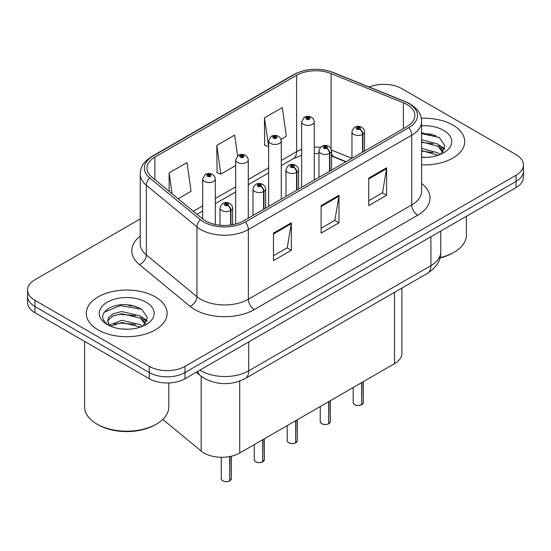 <?xml version="1.0" encoding="UTF-8"?>
<svg xmlns="http://www.w3.org/2000/svg" width="551" height="551" viewBox="0 0 551 551"><rect width="100%" height="100%" fill="white"/><g stroke="black" fill="none" stroke-linecap="round" stroke-linejoin="round"><path stroke-width="0.83" d="M345.856 161.829L332.17 156.298A33.68 19.443 0 0 0 331.592 156.071M401.913 288.07L401.913 353.336A25.263 14.588 180 0 1 394.516 363.653L239.726 453.018A25.263 14.588 180 0 1 201.17 451.069L162.779 419.421M452.874 125.07A40.416 23.335 0 0 0 421.301 118.3A40.416 23.335 0 0 1 452.874 125.07A40.416 23.335 0 0 1 464.713 141.573A40.416 23.335 0 0 0 452.874 125.07M155.286 296.886A40.416 23.335 0 0 0 111.233 291.823A40.416 23.335 0 0 0 86.287 313.388A40.416 23.335 0 0 0 98.126 329.884A40.416 23.335 0 0 0 142.172 334.946A40.416 23.335 0 0 0 167.125 313.388A40.416 23.335 0 0 0 155.286 296.886A40.416 23.335 0 0 0 111.233 291.823A40.416 23.335 0 0 0 86.287 313.388A40.416 23.335 0 0 0 98.126 329.884A40.416 23.335 0 0 0 142.172 334.946A40.416 23.335 0 0 0 167.125 313.388A40.416 23.335 0 0 0 155.286 296.886M406.969 104.545A26.944 15.559 180 0 1 414.862 115.545A26.944 15.559 180 0 1 406.969 126.551L243.583 220.875A26.944 15.559 180 0 1 202.458 218.802L151.849 177.071A26.944 15.559 180 0 1 146.972 168.145A26.944 15.559 180 0 1 154.865 157.145L296.583 75.329A26.944 15.559 180 0 1 331.089 73.586L403.373 102.803A26.944 15.559 180 0 1 406.969 104.545M408.814 103.478A29.561 17.067 0 0 0 404.868 101.57L332.59 72.346A29.561 17.067 0 0 0 294.73 74.261L153.02 156.078A29.561 17.067 0 0 0 149.707 177.932L200.316 219.663A29.561 17.067 0 0 0 245.436 221.943L408.814 127.612A29.561 17.067 0 0 0 408.814 103.478M140.236 218.947L34.947 279.729A25.263 14.588 0 0 0 27.55 290.046L27.55 302.416A25.263 14.588 0 0 0 34.947 312.734L149.273 378.737L149.273 372.545A25.263 14.588 0 0 0 184.998 372.545L516.053 181.417A25.263 14.588 0 0 0 523.45 171.099A25.263 14.588 0 0 1 516.053 181.417L184.998 372.545A25.263 14.588 0 0 1 149.273 372.545L34.947 306.542L149.273 372.545L149.273 366.36A25.263 14.588 0 0 0 184.998 366.36L516.053 175.225A25.263 14.588 0 0 0 523.45 164.914A25.263 14.588 0 0 0 516.053 154.604L401.727 88.601A25.263 14.588 0 0 0 369.232 87.024M27.55 296.231A25.263 14.588 0 0 0 34.947 306.542A25.263 14.588 0 0 1 27.55 296.231M273.475 233.114L273.475 260.616L291.341 250.306L291.341 222.804L273.475 233.114M273.475 255.74L287.236 247.798L291.265 223.72A6.736 3.891 -120 0 0 291.341 222.804M287.112 247.867L291.341 250.306M368.743 178.111L368.743 205.613L386.609 195.302L386.609 167.8L368.743 178.111M368.743 200.736L382.504 192.795L386.533 168.716A6.736 3.891 -120 0 0 386.609 167.8M382.38 192.864L386.609 195.302M321.109 205.613L321.109 233.114L338.975 222.804L338.975 195.302L321.109 205.613M321.109 228.238L334.87 220.297L338.899 196.218A6.736 3.891 -120 0 0 338.975 195.302M334.746 220.366L338.975 222.804M421.598 164.852A40.416 23.335 0 0 0 464.713 141.573A40.416 23.335 0 0 1 421.598 164.852M27.55 290.046A25.263 14.588 0 0 0 34.947 300.357L149.273 366.36M281.058 139.348L286.32 136.311L282.291 107.576L264.425 117.886L264.714 145.223M178.152 198.759L191.052 191.307L187.023 162.573L169.157 172.89L169.157 191.342M237.577 155.912L234.657 135.078L216.791 145.388L217.08 172.725M216.791 145.388L220.827 174.123L235.663 165.555M220.827 174.123L216.791 172.615M264.425 117.886L268.647 146.511M268.454 146.621L264.425 145.113M169.157 172.89L172.084 193.759M138.453 307.534A33.68 19.443 0 0 0 135.932 307.059M436.048 135.725A33.68 19.443 0 0 0 433.527 135.243M149.273 378.737A25.263 14.588 0 0 0 184.998 378.737L516.053 187.602A25.263 14.588 0 0 0 523.45 177.291L523.45 164.914M361.642 404.758C358.639 405.722 356.339 405.694 354.727 404.668C353.405 403.518 352.895 402.802 353.212 402.526A5.055 2.92 0 0 0 354.692 404.592A5.055 2.92 0 0 0 361.676 404.675L361.566 404.744A4.883 2.817 180 0 1 354.81 404.661M361.676 404.468L361.986 382.428M362.923 151.98L362.923 134.237A4.208 2.535 -122.2 0 0 359.817 129.154A2.108 1.212 0 0 0 359.755 127.474A2.108 1.212 0 0 0 356.772 127.474A2.108 1.212 0 0 0 356.772 129.196A2.108 1.212 0 0 0 359.686 129.23L358.832 128.693A0.84 0.489 180 0 1 357.668 128.679A0.84 0.489 180 0 1 357.42 128.335A0.84 0.489 180 0 1 357.943 127.887A0.84 0.489 180 0 1 358.859 127.99A0.84 0.489 180 0 1 359.107 128.335A0.84 0.489 180 0 1 358.887 128.665L359.817 129.154M359.686 129.23A4.208 2.321 62.1 0 1 362.53 134.465A6.316 3.643 180 0 1 353.797 134.354A6.316 3.643 180 0 1 351.951 131.772C353.563 126.592 356.869 125.091 361.855 127.267L363.894 129.265L364.576 131.772A6.316 3.643 180 0 1 362.923 134.237M362.53 152.207L362.53 134.465M361.676 404.675L361.676 382.608M314.263 180.067L314.263 121.771A6.316 3.643 180 0 1 310.365 125.139A6.316 3.643 180 0 1 303.484 124.347A6.316 3.643 180 0 1 301.638 121.771L304.152 117.384A4.208 2.535 57.8 0 1 306.397 117.515A2.108 1.212 0 0 0 306.459 119.195A2.108 1.212 0 0 0 309.442 119.195A2.108 1.212 0 0 0 309.442 117.473A2.108 1.212 0 0 0 306.528 117.439L307.382 117.976A0.84 0.489 180 0 1 308.546 117.99A0.84 0.489 180 0 1 308.794 118.334A0.84 0.489 180 0 1 308.271 118.782A0.84 0.489 180 0 1 307.355 118.679A0.84 0.489 180 0 1 307.107 118.334A0.84 0.489 180 0 1 307.327 118.004L306.397 117.515M307.382 118.692L307.382 117.976M306.528 117.439A4.208 2.321 -117.9 0 0 304.558 117.149A4.208 2.321 -117.9 0 0 304.372 117.273M307.327 118.658L307.327 118.004M328.658 423.802C325.655 424.766 323.347 424.738 321.743 423.712C320.413 422.562 319.911 421.846 320.227 421.57A5.055 2.92 0 0 0 321.708 423.636A5.055 2.92 0 0 0 328.692 423.719L328.575 423.788A4.883 2.817 180 0 1 321.825 423.705M328.692 423.512L329.002 401.472M329.932 171.024L329.932 153.281A4.208 2.535 -122.2 0 0 326.833 148.198A2.108 1.212 0 0 0 326.764 146.525A2.108 1.212 0 0 0 323.788 146.525A2.108 1.212 0 0 0 323.788 148.24A2.108 1.212 0 0 0 326.702 148.274L325.848 147.737A0.84 0.489 180 0 1 324.684 147.723A0.84 0.489 180 0 1 324.436 147.379A0.84 0.489 180 0 1 324.952 146.931A0.84 0.489 180 0 1 325.875 147.034A0.84 0.489 180 0 1 326.116 147.379A0.84 0.489 180 0 1 325.896 147.709L326.833 148.198M326.702 148.274A4.208 2.321 62.1 0 1 329.546 153.509A6.316 3.643 180 0 1 320.813 153.398A6.316 3.643 180 0 1 318.96 150.816C320.579 145.636 323.878 144.135 328.871 146.311L330.91 148.309L331.592 150.816A6.316 3.643 180 0 1 329.932 153.281M329.546 171.251L329.546 153.509M328.692 423.719L328.692 401.658M295.667 442.846C292.671 443.81 290.363 443.782 288.752 442.756C287.429 441.606 286.926 440.896 287.236 440.614A5.055 2.92 0 0 0 288.717 442.68A5.055 2.92 0 0 0 295.701 442.763L295.591 442.832A4.883 2.817 180 0 1 288.834 442.749M295.701 442.556L296.018 420.523M296.948 190.067L296.948 172.325A4.208 2.535 -122.2 0 0 293.841 167.249A2.108 1.212 0 0 0 293.779 165.569A2.108 1.212 0 0 0 290.804 165.569A2.108 1.212 0 0 0 290.804 167.284A2.108 1.212 0 0 0 293.711 167.318L292.856 166.781A0.84 0.489 180 0 1 291.693 166.767A0.84 0.489 180 0 1 291.451 166.423A0.84 0.489 180 0 1 291.968 165.975A0.84 0.489 180 0 1 292.884 166.078A0.84 0.489 180 0 1 293.132 166.423A0.84 0.489 180 0 1 292.912 166.753L293.841 167.249M293.711 167.318A4.208 2.321 62.1 0 1 296.555 172.553A6.316 3.643 180 0 1 287.829 172.442A6.316 3.643 180 0 1 285.976 169.86C287.588 164.68 290.894 163.179 295.887 165.355L297.926 167.352L298.608 169.86A6.316 3.643 180 0 1 296.948 172.325M296.555 190.295L296.555 172.553M295.701 442.763L295.701 420.702M262.682 461.89C259.679 462.854 257.379 462.826 255.767 461.8C254.445 460.65 253.935 459.94 254.252 459.658A5.055 2.92 0 0 0 255.733 461.724A5.055 2.92 0 0 0 262.717 461.814L262.607 461.876A4.883 2.817 180 0 1 255.85 461.793M262.717 461.6L263.027 439.567M263.963 209.111L263.963 191.369A4.208 2.535 -122.2 0 0 260.857 186.293A2.108 1.212 0 0 0 260.795 184.613A2.108 1.212 0 0 0 257.813 184.613A2.108 1.212 0 0 0 257.813 186.328A2.108 1.212 0 0 0 260.726 186.369L259.872 185.825A0.84 0.489 180 0 1 258.708 185.811A0.84 0.489 180 0 1 258.46 185.467A0.84 0.489 180 0 1 258.984 185.019A0.84 0.489 180 0 1 259.9 185.129A0.84 0.489 180 0 1 260.148 185.467A0.84 0.489 180 0 1 259.927 185.797L260.857 186.293M260.726 186.369A4.208 2.321 62.1 0 1 263.571 191.596A6.316 3.643 180 0 1 254.837 191.486A6.316 3.643 180 0 1 252.992 188.91C254.603 183.724 257.909 182.223 262.896 184.399L264.935 186.396L265.623 188.91A6.316 3.643 180 0 1 263.963 191.369M263.571 209.339L263.571 191.596M262.717 461.814L262.717 439.746M229.698 480.933C226.695 481.898 224.388 481.87 222.783 480.844C221.454 479.694 220.951 478.984 221.268 478.702A5.055 2.92 0 0 0 222.749 480.768A5.055 2.92 0 0 0 229.733 480.858L229.615 480.92A4.883 2.817 180 0 1 222.866 480.837M229.733 480.651L230.042 456.503M230.972 224.98L230.972 210.413A4.208 2.535 -122.2 0 0 227.873 205.337A2.108 1.212 0 0 0 227.804 203.656A2.108 1.212 0 0 0 224.829 203.656A2.108 1.212 0 0 0 224.829 205.371A2.108 1.212 0 0 0 227.742 205.413L226.888 204.876A0.84 0.489 180 0 1 225.724 204.855A0.84 0.489 180 0 1 225.476 204.517A0.84 0.489 180 0 1 225.993 204.063A0.84 0.489 180 0 1 226.916 204.173A0.84 0.489 180 0 1 227.164 204.517A0.84 0.489 180 0 1 226.936 204.841L227.873 205.337M227.742 205.413A4.208 2.321 62.1 0 1 230.587 210.64A6.316 3.643 180 0 1 221.853 210.53A6.316 3.643 180 0 1 220.001 207.954C221.619 202.768 224.918 201.267 229.912 203.443L231.95 205.447L232.632 207.954A6.316 3.643 180 0 1 230.972 210.413M230.587 225.035L230.587 210.64M229.733 480.858L229.733 456.565M281.279 199.118L281.279 140.815A6.316 3.643 180 0 1 277.38 144.183A6.316 3.643 180 0 1 270.5 143.391A6.316 3.643 180 0 1 268.647 140.815L271.168 136.434A4.208 2.535 57.8 0 1 273.413 136.558A2.108 1.212 0 0 0 273.475 138.239A2.108 1.212 0 0 0 276.45 138.239A2.108 1.212 0 0 0 276.45 136.517A2.108 1.212 0 0 0 273.544 136.483L274.398 137.02A0.84 0.489 180 0 1 275.562 137.034A0.84 0.489 180 0 1 275.803 137.378A0.84 0.489 180 0 1 275.286 137.826A0.84 0.489 180 0 1 274.37 137.722A0.84 0.489 180 0 1 274.123 137.378A0.84 0.489 180 0 1 274.343 137.047L273.413 136.558M274.398 137.736L274.398 137.02M273.544 136.483A4.208 2.321 -117.9 0 0 271.574 136.2A4.208 2.321 -117.9 0 0 271.388 136.317M274.343 137.709L274.343 137.047M248.294 218.162L248.294 159.859A6.316 3.643 180 0 1 244.396 163.227A6.316 3.643 180 0 1 237.509 162.435A6.316 3.643 180 0 1 235.663 159.859L238.184 155.478A4.208 2.535 57.8 0 1 240.429 155.602A2.108 1.212 0 0 0 240.491 157.283A2.108 1.212 0 0 0 243.466 157.283A2.108 1.212 0 0 0 243.466 155.561A2.108 1.212 0 0 0 240.553 155.527L241.407 156.064A0.84 0.489 180 0 1 242.571 156.078A0.84 0.489 180 0 1 242.819 156.422A0.84 0.489 180 0 1 242.302 156.87A0.84 0.489 180 0 1 241.379 156.766L241.359 156.091L240.429 155.602M241.407 156.78L241.407 156.064M240.553 155.527A4.208 2.321 -117.9 0 0 238.59 155.244A4.208 2.321 -117.9 0 0 238.404 155.361M241.379 156.766A0.84 0.489 180 0 1 241.138 156.422A0.84 0.489 180 0 1 241.359 156.091M215.303 224.491L215.303 178.903A6.316 3.643 180 0 1 211.405 182.271A6.316 3.643 180 0 1 204.524 181.479A6.316 3.643 180 0 1 202.678 178.903L205.192 174.522A4.208 2.535 57.8 0 1 207.438 174.646A2.108 1.212 0 0 0 207.5 176.327A2.108 1.212 0 0 0 210.482 176.327A2.108 1.212 0 0 0 210.482 174.605A2.108 1.212 0 0 0 207.569 174.571L208.423 175.108A0.84 0.489 180 0 1 209.587 175.122A0.84 0.489 180 0 1 209.835 175.466A0.84 0.489 180 0 1 209.311 175.914A0.84 0.489 180 0 1 208.395 175.81L208.368 175.135L207.438 174.646M208.423 175.824L208.423 175.108M207.569 174.571A4.208 2.321 -117.9 0 0 205.599 174.288A4.208 2.321 -117.9 0 0 205.413 174.405M208.395 175.81A0.84 0.489 180 0 1 208.147 175.466A0.84 0.489 180 0 1 208.368 175.135M440.029 257.627A42.103 24.306 0 0 0 454.065 252.268A42.103 24.306 0 0 0 466.401 235.077L466.401 216.267M439.932 257.971A40.416 23.335 0 0 0 452.874 252.95L454.065 252.268M421.598 157.118L426.116 157.386M421.598 148.384L437.756 152.792L439.98 154.583M421.598 150.568L438.155 155.258M421.598 139.658L437.756 144.066L443.224 151.615M421.598 141.834L437.756 146.242L442.79 152.186M421.598 157.345A27.454 15.855 0 0 0 443.713 152.779A27.454 15.855 0 0 0 443.713 130.367A27.454 15.855 0 0 0 421.598 125.8M440.635 154.314L444.933 145.87L439.491 137.667L421.598 132.757M421.598 133.604L439.119 137.419M421.598 142.337L433.045 143.839M441.344 147.379L444.34 149.583M421.598 151.064L433.045 152.572M439.064 145.03L444.623 148.749M156.477 424.077L155.286 424.766A40.416 23.335 0 0 1 98.126 424.766L96.935 424.077A42.103 24.306 0 0 0 156.477 424.077A42.103 24.306 0 0 0 168.806 406.893L168.806 382.973M122.108 329.016L128.521 329.202M109.518 324.987L121.778 320.31L140.161 324.608L142.392 326.392M110.648 326.164L121.778 322.493L140.567 327.067M109.711 325.834L107.741 321.226A19.037 10.992 0 0 0 110.813 326.316M107.741 321.226L108.32 317.893L113.244 313.691L121.778 311.577L140.161 315.875L145.629 323.43M107.789 321.495L108.32 320.076L113.244 315.875L121.778 313.76L140.161 318.058L145.202 323.995M143.04 326.123L147.344 317.679L141.903 309.483C131.469 303.67 120.786 303.05 109.863 307.623C100.902 313.161 100.337 318.974 108.168 325.069L108.265 325.131M146.118 302.175A27.454 15.855 0 0 0 107.287 302.175A27.454 15.855 0 0 0 107.287 324.594A27.454 15.855 0 0 0 146.118 324.594A27.454 15.855 0 0 0 146.118 302.175M84.599 341.4L84.599 406.893A42.103 24.306 0 0 0 96.935 424.077L98.126 424.766M104.16 312.238L120.276 305.619L141.531 309.235M114.229 315.447L120.276 314.352L135.45 315.654M143.749 319.194L146.745 321.398M114.229 324.181L120.276 323.086L135.45 324.387M141.469 316.846L147.034 320.565M394.516 292.34L394.516 363.653M201.17 376.278L201.17 451.069M239.726 381.092L239.726 453.018M421.598 183.469A42.103 24.306 180 0 1 417.686 215.241L254.3 309.572A8.423 4.863 60 0 1 248.349 299.255L411.735 204.931A33.68 19.443 0 0 0 421.598 191.176L421.598 121.461A33.68 19.443 180 0 1 411.735 135.209A8.423 4.863 -120 0 0 408.814 127.612M254.3 309.572A42.103 24.306 180 0 1 194.758 309.572A42.103 24.306 180 0 1 190.04 306.322L139.431 264.59A42.103 24.306 180 0 1 140.236 236.062M200.716 299.255A33.68 19.443 0 0 0 248.349 299.255L248.349 229.54A33.68 19.443 180 0 1 196.941 226.943L146.325 185.212A33.68 19.443 180 0 1 140.236 174.061L140.236 243.776A33.68 19.443 0 0 0 146.325 254.927L196.941 296.658A33.68 19.443 0 0 0 200.716 299.255M421.598 121.461C421.06 115.648 420.461 110.806 409.992 103.857L405.564 101.708A8.423 3.947 112 0 0 404.868 101.57M405.564 101.708L333.279 72.484C319.332 67.553 306.087 68.269 293.559 74.633A8.423 4.863 60 0 1 294.73 74.261M153.02 156.078A8.423 4.863 -120 0 0 151.849 156.45C141.352 163.42 140.774 168.248 140.236 174.061M149.707 177.932A8.423 5.634 129.5 0 0 146.325 185.212L146.325 254.927A8.423 5.634 -50.5 0 1 139.431 264.59M333.279 72.484A8.423 3.947 112 0 0 332.59 72.346M200.316 219.663A8.423 5.634 129.5 0 0 196.941 226.943L196.941 296.658A8.423 5.634 -50.5 0 1 190.04 306.322M245.436 221.943A8.423 4.863 60 0 1 248.349 229.54L411.735 135.209L411.735 204.931A8.423 4.863 60 0 0 417.686 215.241M184.998 366.36L184.998 378.737M516.053 175.225L516.053 187.602M34.947 300.357L34.947 312.734M154.865 157.145L154.865 179.557M403.373 102.803L403.373 128.624M331.089 73.586L331.089 148.646M351.931 158.323L331.537 150.079M320.386 147.331A26.944 15.559 0 0 0 314.263 147.11M301.638 149.349A26.944 15.559 0 0 0 296.583 151.642L281.279 160.479M296.583 75.329L296.583 151.642A15.159 8.754 60 0 1 293.442 158.585L281.279 165.603M268.647 167.766L248.294 179.523M235.663 186.817L215.303 198.567M202.678 205.86L193.318 211.26M346.159 161.657L334.099 156.787A15.159 7.101 -68 0 1 331.592 153.639M321.109 206.487L338.899 196.218M368.743 178.985L386.533 168.716M273.475 233.989L291.265 223.72M199.91 370.127A33.68 19.443 0 0 0 201.074 370.83A33.68 19.443 0 0 0 248.708 370.83L430.903 265.637A33.68 19.443 0 0 0 440.772 251.89C441.02 260.244 436.564 267.4 427.418 273.344L245.216 378.537A16.84 9.725 60 0 0 248.708 370.83L248.708 341.951M430.903 236.758L430.903 265.637A16.84 9.725 60 0 1 427.418 273.344M197.706 371.395A16.84 11.261 129.5 0 0 200.378 375.651L196.246 372.242M361.986 404.496A5.055 2.92 0 0 0 363.316 402.526L363.316 381.664M329.002 423.54A5.055 2.92 0 0 0 330.331 421.57L330.331 400.708M296.018 442.584A5.055 2.92 0 0 0 297.34 440.614L297.34 419.752M263.027 461.628A5.055 2.92 0 0 0 264.356 459.658L264.356 438.796M230.042 480.679A5.055 2.92 0 0 0 231.372 478.702L231.372 456.221M432.742 134.437A33.68 19.443 0 0 0 426.557 133.859M135.147 306.246A33.68 19.443 0 0 0 128.962 305.674M293.559 74.633L151.849 156.45M334.099 156.787L331.592 155.871M318.96 153.591L314.263 153.509M301.638 155.286L293.442 158.585M268.647 172.897L248.294 184.647M235.663 191.941L215.303 203.691M202.678 210.985L196.976 214.277M245.216 378.537C231.668 385.349 218.113 385.349 204.559 378.537L200.378 375.651M440.772 251.89L440.772 231.062M353.212 402.526L353.212 387.498M351.951 158.316L351.951 131.772M364.576 151.022L364.576 131.772M363.316 402.526L361.952 404.572M314.263 121.771L313.581 119.264L311.542 117.267C309.228 116.068 306.9 116.027 304.558 117.149M301.638 187.361L301.638 121.771M320.227 421.57L320.227 406.542M318.96 177.36L318.96 150.816M331.592 170.066L331.592 150.816M330.331 421.57L328.968 423.616M287.236 440.614L287.236 425.586M285.976 196.404L285.976 169.86M298.608 189.11L298.608 169.86M297.34 440.614L295.983 442.667M254.252 459.658L254.252 444.629M252.992 215.448L252.992 188.91M265.623 208.154L265.623 188.91M264.356 459.658L262.992 461.71M221.268 478.702L221.268 457.289M220.001 225.214L220.001 207.954M232.632 224.712L232.632 207.954M231.372 478.702L230.008 480.754M281.279 140.815L280.597 138.308L278.558 136.311C276.244 135.112 273.916 135.078 271.574 136.2M268.647 206.405L268.647 140.815M248.294 159.859L247.613 157.352L245.574 155.354C243.253 154.156 240.925 154.122 238.59 155.244M235.663 224.043L235.663 159.859M215.303 178.903L214.621 176.396L212.583 174.398C210.268 173.2 207.941 173.166 205.599 174.288M202.678 218.974L202.678 178.903"/></g></svg>
